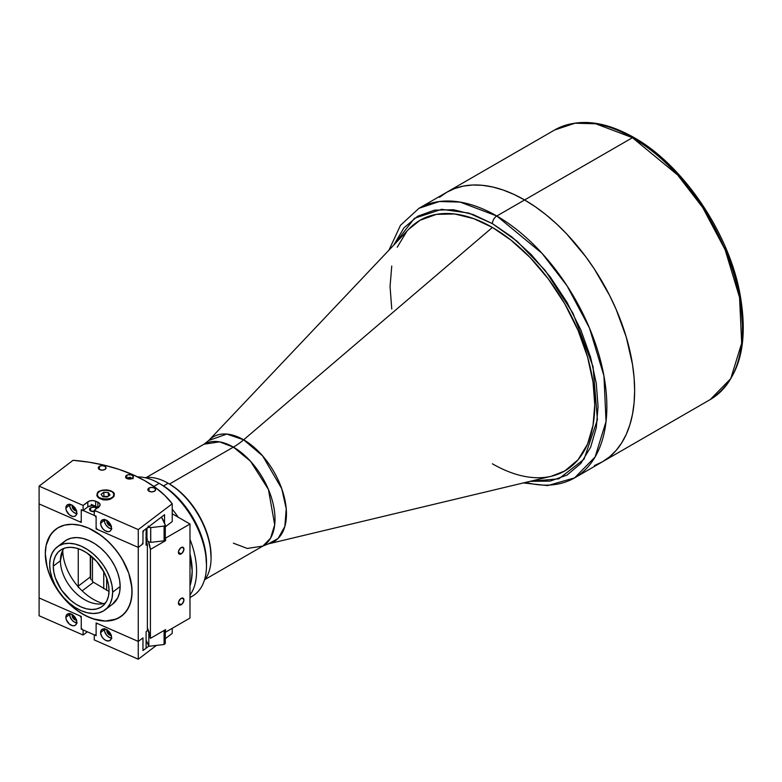 <?xml version="1.0" encoding="UTF-8"?>
<svg xmlns="http://www.w3.org/2000/svg" width="782" height="782" viewBox="0 0 782 782"><rect width="100%" height="100%" fill="white"/><g stroke="black" fill="none" stroke-linecap="round" stroke-linejoin="round"><path stroke-width="1.17" d="M233.398 543.187L247.268 548.446L262.82 546.1L270.562 538.202L274.697 524.8L268.431 489.464L250.484 461.214L233.398 447.118A62.257 35.943 120 0 0 243.652 439.807L262.654 455.916L281.755 488.711L286.232 508.75L284.853 526.442L278.138 538.427L268.363 543.871A60.537 34.955 60 0 0 284.443 497.821A60.537 34.955 60 0 0 243.652 439.807L492.406 227.435A144.738 83.566 60 0 1 586.959 354.989A144.738 83.566 60 0 1 564.77 470.969A144.738 83.566 60 0 1 492.406 463.804M205.05 579.452L262.82 546.1A58.826 33.968 -120 0 0 271.833 498.955A58.826 33.968 -120 0 0 233.398 447.118L169.489 484.019L233.398 447.118L219.537 441.859L203.985 444.205L208.696 440.52A60.537 34.955 60 0 1 243.652 439.807A62.257 35.943 -60 0 1 233.398 447.118A58.826 33.968 -120 0 0 203.985 444.205L146.224 477.558M551.232 476.297L564.77 470.969L578.064 459.748L587.565 444.059L593.039 425.232L594.75 404.714L593.039 382.222L587.565 357.061L578.064 330.405L564.77 303.836L548.407 279.037L530.079 257.483L511.027 240.162L492.406 227.435L243.652 439.807L226.76 434.069L208.696 440.52L408.83 229.155A144.738 83.566 -120 0 1 492.406 227.435L473.775 218.657L454.733 213.985L436.395 214.366L420.032 220.27A144.738 83.566 60 0 1 492.406 227.435A144.738 83.566 -120 0 1 589.941 366.142A144.738 83.566 -120 0 1 551.476 476.228L268.363 543.871L262.82 546.1M388.977 250.113L400.482 225.304L418.986 208.295A155.638 89.852 60 0 1 496.805 215.998L524.585 199.957A155.638 89.852 60 0 1 626.265 337.11A155.638 89.852 60 0 1 602.404 461.82A155.638 89.852 -120 0 0 626.265 337.11A155.638 89.852 -120 0 0 524.585 199.957L513.803 194.347L503.119 190.006L492.64 186.986L482.474 185.324L472.709 185.011L463.452 186.077L454.772 188.501L463.452 186.077L472.709 185.011L482.474 185.324L492.64 186.986L503.119 190.006L513.803 194.347L524.585 199.957L496.805 215.998A6.227 3.597 120 0 0 492.406 223.623L473.178 214.561L453.511 209.742L434.587 210.133L417.696 216.233L403.971 227.816L393.698 245.128L414.44 218.286L441.615 209.322L468.721 213.056L492.406 223.623A6.227 3.597 -60 0 1 496.805 215.998L460.119 202.088L439.396 201.521L418.986 208.295L446.776 192.255L454.772 188.501L446.766 192.255A155.638 89.852 60 0 1 524.585 199.957A155.638 89.852 -120 0 0 446.776 192.255L439.513 197.308L446.766 192.255L554.624 129.988C577.194 117.886 603.655 120.408 633.997 137.544A3.108 1.799 120 0 0 632.442 137.7L524.585 199.957L632.442 137.7L677.623 174.982L702.715 207.553L725.1 249.712L739.557 297.502L741.678 343.2L730.74 378.654L710.252 399.553A155.638 89.852 -120 0 0 734.112 274.844A155.638 89.852 -120 0 0 632.442 137.7A155.638 89.852 -120 0 0 554.624 129.988L575.024 123.214L595.757 123.781L632.442 137.7A3.108 1.799 -60 0 1 633.997 137.544A3.108 1.799 -60 0 1 634.642 138.971M524.585 199.957L535.377 206.8L546.061 214.796L556.53 223.877L566.706 233.945L585.728 256.682L594.408 269.116L609.657 295.537L616.089 309.271L626.265 337.11L632.521 364.559L634.104 377.814L634.642 390.58L634.104 402.72L632.521 414.147L629.901 424.724L626.265 434.372L621.641 442.974L616.089 450.471L609.657 456.766L602.404 461.82L594.408 465.573L602.404 461.82L609.657 456.766L616.089 450.471L621.641 442.974L626.265 434.372L629.901 424.724L632.521 414.147L634.104 402.72L634.642 390.58L634.104 377.814L632.521 364.559L626.265 337.11L616.089 309.271L609.657 295.537L594.408 269.116L585.728 256.682L566.706 233.945L556.53 223.877L546.061 214.796L535.377 206.8L524.585 199.957M742.489 325.771L740.691 302.067L734.914 275.557L724.904 247.474M710.897 219.468L693.654 193.34M674.338 170.632L654.26 152.373M523.402 482.944L547.605 485.602L574.623 477.861L595.112 456.962L606.05 421.508L603.929 375.81L589.462 328.02L567.077 285.86L541.985 253.29L496.805 215.998A155.638 89.852 60 0 1 598.474 353.151A155.638 89.852 60 0 1 574.623 477.861A155.638 89.852 60 0 1 525.729 482.386M492.406 223.623L516.99 241.179L545.162 270.386L573.001 313.279L593.049 366.641L597.409 419.719L584.037 459.23L558.807 478.838L530.079 481.341L550.215 481.106L567.106 475.016L580.831 463.433L590.635 447.236L596.285 427.793L598.054 406.62L596.285 383.395L590.635 357.433L580.831 329.916L567.106 302.487L550.215 276.887L531.291 254.649L511.623 236.76L492.406 223.623M420.032 220.27L408.663 229.331M406.738 231.492L397.246 247.18M391.762 266.017L390.052 286.535L391.762 309.017M62.668 550.469L60.419 560.723A35.014 22.776 52.8 0 1 60.928 555.533A35.014 22.776 52.8 0 1 63.958 548.348A35.014 22.776 -127.2 0 0 60.419 560.723L53.264 566.168A35.014 22.776 52.8 0 1 59.96 550.518A35.014 22.776 52.8 0 1 90.81 555.807A35.014 22.776 52.8 0 1 109.04 590.625L108.502 595.962L106.919 600.635L104.338 604.447L100.868 607.262L96.645 608.963L91.826 609.491L86.597 608.826L81.152 606.988L75.707 604.056L70.478 600.136L61.426 589.97L55.385 578.045L53.802 571.984L53.264 566.168L53.802 560.831L55.385 556.158L57.966 552.346L61.426 549.531L65.659 547.83L70.478 547.302L75.707 547.967L81.152 549.805L86.597 552.737L96.645 561.417L104.338 572.678L106.919 578.748L108.502 584.809L109.04 590.625A35.014 22.776 52.8 0 1 102.344 606.275A35.014 22.776 52.8 0 1 71.494 600.987A35.014 22.776 52.8 0 1 53.264 566.168L60.419 560.723A35.014 22.776 -127.2 0 0 76.098 593.303A35.014 22.776 -127.2 0 0 105.511 603A35.014 22.776 52.8 0 1 97.779 603.997A35.014 22.776 52.8 0 1 60.419 560.723L62.668 550.469M132.06 591.691A54.476 35.425 52.8 0 1 121.65 616.03A54.476 35.425 52.8 0 1 73.655 607.809A54.476 35.425 52.8 0 1 45.297 553.656L46.128 545.337L50.419 534.937L55.141 529.756L58.005 527.772L64.574 525.123L72.081 524.302L80.214 525.338L88.679 528.192L101.279 535.631L109.128 542.415L116.205 550.352L122.217 559.159L128.766 573.226L131.855 587.243L131.855 595.962L130.193 603.782L126.938 610.41L122.217 615.59L116.205 619.119L105.287 621.045L92.931 618.797L84.427 615.072L76.089 609.716L64.574 599.09L55.141 586.187L50.419 576.862L47.164 567.38L45.297 553.656A54.476 35.425 52.8 0 1 55.708 529.306A54.476 35.425 52.8 0 1 103.713 537.537A54.476 35.425 52.8 0 1 132.06 591.691L131.229 582.649L128.766 573.226L124.749 563.773L119.353 554.673L112.784 546.256L105.287 538.857L97.144 532.757L88.679 528.192L80.214 525.338L72.081 524.302L64.574 525.123L58.005 527.772L52.609 532.151L48.601 538.084L46.128 545.337L45.297 553.656A54.476 35.425 52.8 0 1 55.708 529.306A54.476 35.425 52.8 0 1 103.713 537.537A54.476 35.425 52.8 0 1 132.06 591.691A54.476 35.425 52.8 0 1 121.65 616.03A54.476 35.425 52.8 0 1 73.655 607.809A54.476 35.425 52.8 0 1 45.297 553.656L46.128 562.698L48.601 572.121L52.609 581.564L58.005 590.674L64.574 599.09L72.081 606.48L80.214 612.58L88.679 617.145L97.144 620.009L105.287 621.045L112.784 620.214L119.353 617.565L124.749 613.196L128.766 607.262L131.229 599.999L132.06 591.691M112.637 592.199A39.53 25.708 52.8 0 1 105.081 609.862A39.53 25.708 52.8 0 1 70.243 603.89A39.53 25.708 52.8 0 1 49.667 564.594A39.53 25.708 52.8 0 1 57.223 546.931A39.53 25.708 52.8 0 1 92.061 552.903A39.53 25.708 52.8 0 1 112.637 592.199L120.164 586.471L112.637 592.199L112.031 585.64L110.242 578.797L107.329 571.945L103.41 565.337L98.64 559.228L93.195 553.861L87.291 549.433L81.152 546.119L75.013 544.047L69.099 543.294L63.665 543.891L58.885 545.816L54.975 548.993L52.062 553.294L50.273 558.563L49.667 564.594L50.273 571.153L52.062 577.996L54.975 584.858L58.885 591.456L63.665 597.565L69.099 602.932L75.013 607.36L81.152 610.674L87.291 612.746L93.195 613.499L98.64 612.902L103.41 610.977L107.329 607.809L110.242 603.499L112.031 598.23L112.637 592.199M105.081 609.862L112.608 604.144A39.53 25.708 -127.2 0 0 120.164 586.471L119.558 579.912L117.769 573.069L114.856 566.217L110.946 559.609L106.176 553.5L100.731 548.133L94.827 543.705L88.679 540.391L82.54 538.319L76.636 537.566L71.191 538.163L66.421 540.088L62.501 543.265M112.51 604.212L117.769 597.771L119.558 592.502L120.164 586.471A39.53 25.708 -127.2 0 0 99.588 547.175A39.53 25.708 -127.2 0 0 64.75 541.203L57.223 546.931M62.765 550.284A44.359 28.846 -127.2 0 0 103.332 603.626M181.18 604.721L178.433 603.137L179.655 605.072L182.235 603.87L183.878 600.605L183.125 598.181A3.89 2.248 -60 0 1 183.721 601.299A3.89 2.248 -60 0 1 181.18 604.721A3.89 2.248 -60 0 1 179.234 604.916A3.89 2.248 -60 0 1 178.638 601.798A3.89 2.248 -60 0 1 181.18 598.367A3.89 2.248 -60 0 1 183.125 598.181L180.642 598.738L178.638 601.798L178.433 603.137L181.18 604.721M181.18 553.891L178.433 552.307L179.655 554.243L182.235 553.04L183.878 549.775L183.125 547.351A3.89 2.248 -60 0 1 183.721 550.469A3.89 2.248 -60 0 1 181.18 553.891A3.89 2.248 -60 0 1 179.234 554.086A3.89 2.248 -60 0 1 178.638 550.968A3.89 2.248 -60 0 1 181.18 547.537A3.89 2.248 -60 0 1 183.125 547.351L180.642 547.908L178.638 550.968L178.433 552.307L181.18 553.891M165.295 631.269L165.608 629.598L150.408 638.376L150.408 549.423L165.608 540.645L165.608 538.104L189.987 524.028L172.226 513.774L189.987 524.028L189.987 618.063L165.608 632.139L189.987 618.063L189.987 524.028L165.608 538.104L165.295 537.234M100.79 567.908L101.367 567.566L100.79 567.908M165.608 629.598L150.408 638.376L147.378 627.975A94.935 54.808 180 0 1 148.815 631.533L148.815 646.274A94.935 54.808 0 0 0 146.097 640.223L148.815 646.274L164.083 644.515L164.083 630.488L164.083 644.515L165.295 643.469L164.083 644.515L148.815 646.274L148.815 631.533M90.556 555.601L90.556 578.533L90.556 555.601M148.287 541.144L150.408 549.423L165.608 540.645L165.012 539.042M165.295 538.505L164.083 540.821L164.083 526.081L150.721 527.615L164.083 526.081L165.295 525.035L165.295 538.505L165.295 525.035A112.061 64.691 180 0 0 161.415 517.078L165.295 525.035L164.083 526.081L164.083 540.821L150.721 542.356A96.89 55.933 0 0 0 150.662 542.18A47.467 27.409 0 0 0 148.6 541.975A94.935 54.808 180 0 1 150.408 549.423L150.408 638.376A94.935 54.808 0 0 0 147.378 627.975M97.31 562.18L103.732 571.574L103.732 588.719L103.752 571.554M92.452 581.417L92.452 557.214L92.452 581.417M106.655 590.293L106.655 578.006L106.655 590.293M82.169 590.869L93.488 582.267L109.03 591.475L93.488 582.267L82.169 590.869M94.26 511.555A3.89 2.248 180 0 1 89.5 509.365L90.634 507.782L90.634 510.959L89.5 509.365A3.89 2.248 180 0 1 90.634 507.782L94.143 507.166L96.978 508.505M96.118 634.388L96.118 622.951L138.258 641.426L138.258 547.39L138.258 641.426L96.118 622.951L96.118 634.388L94.876 635.111L82.481 629.676L81.24 627.868L81.24 616.431L39.1 597.956L39.1 503.921L81.24 522.396L81.24 510.959L82.481 510.226L94.876 515.661L96.118 517.479L96.118 528.915L138.258 547.39L142.969 543.813L142.969 532.376L143.908 530.392L146.097 528.72L146.097 545.24L147.378 544.272L147.378 630.683L146.097 631.651L146.097 648.17L143.908 649.842L142.969 649.422M94.876 635.111L82.481 629.676M96.118 635.658L94.26 634.847L96.118 635.658L96.118 624.222L97.359 623.498L138.258 641.426L142.969 637.848L138.258 641.426L138.258 659.216L94.26 639.93L94.26 634.847L94.26 639.93L138.258 659.216L138.258 641.426L142.031 638.562L142.969 639.119L142.969 650.556L148.766 646.147L142.969 650.556M143.908 530.392L146.097 528.72L146.097 545.24L147.378 544.272L146.097 541.027A93.381 53.909 180 0 1 147.378 544.272L147.378 630.683L146.097 631.651L146.097 648.17L143.908 649.842L142.969 649.285L142.969 637.848L142.969 649.285M142.969 532.376L142.969 543.813L138.258 547.39L96.118 528.915L96.685 528.476L96.118 528.915L96.118 517.479M82.481 510.226L94.876 515.661M81.24 509.688L83.107 510.499L81.24 509.688L81.24 521.125L80.008 521.848L39.1 503.921L39.1 486.13L83.107 505.416L83.107 510.499L87.809 506.922L83.107 510.499L83.107 505.416L87.809 501.839L87.809 506.922L91.514 505.671L95.658 506.306A5.601 3.236 0 0 0 87.809 506.922L87.809 501.839A5.601 3.236 180 0 1 95.658 501.223L99.343 503.139L100.096 504.967L98.962 506.726L94.26 510.304L138.258 529.6L172.226 503.774L164.816 495.426L155.618 487.685L144.787 480.686L132.5 474.547L118.952 469.356L104.368 465.212L88.992 462.182L73.058 460.305L39.1 486.13L83.107 505.416L89.441 500.998L92.608 500.568L95.658 501.223L95.658 506.306L97.887 507.283A5.601 3.236 0 0 1 98.112 507.381L91.201 504.351M94.876 511.448L90.634 510.959L90.634 507.782A3.89 2.248 180 0 1 96.851 508.339M142.969 531.105L164.552 514.693L164.552 523.158L164.552 514.693L142.969 531.105L142.969 542.542L142.031 544.526L138.258 547.39L138.258 529.6L172.226 503.774A126.997 73.322 180 0 0 73.058 460.305L39.1 486.13L39.1 615.747L39.1 597.956L80.008 615.884L81.24 617.702L81.24 629.139L83.107 629.95L83.107 635.033L39.1 615.747L83.107 635.033L83.107 629.95L81.24 629.139L81.817 628.699M92.188 581.143L93.488 582.267L92.188 581.143M90.516 578.416L91.171 579.833L90.516 578.416M90.292 555.396L90.292 576.979L78.259 586.129L78.259 548.69L78.259 586.129L90.292 576.979L90.292 555.396M78.444 587.585L78.259 586.129A6.227 4.047 52.8 0 0 78.308 586.842M73.078 505.895A3.734 2.424 -127.2 0 0 76.157 509.942M76.489 510.861A3.734 2.424 52.8 0 1 72.12 506.257L72.834 505.71L72.179 506.873L73.44 509.375L76.744 510.822M107.779 521.105A3.734 2.424 -127.2 0 0 110.868 525.162M111.191 526.081A3.734 2.424 52.8 0 1 106.821 521.467L107.545 520.92L106.821 521.467L107.046 522.738L108.659 525.093L111.455 526.032M69.696 504.37A6.852 4.457 -127.2 0 0 69.637 505.172L65.874 508.026A6.852 4.457 52.8 0 1 67.184 504.967A6.852 4.457 52.8 0 1 73.215 506.003A6.852 4.457 52.8 0 1 76.783 512.816L75.864 509.307L72.394 505.407L69.236 504.341L66.793 505.328L65.874 508.026L66.284 510.353L69.236 514.673L72.394 516.374L74.358 516.403L75.864 515.514L76.783 512.816A6.852 4.457 52.8 0 1 75.473 515.876A6.852 4.457 52.8 0 1 69.442 514.839A6.852 4.457 52.8 0 1 65.874 508.026L69.637 505.172A6.852 4.457 -127.2 0 0 76.724 513.608M104.407 519.59A6.852 4.457 -127.2 0 0 104.348 520.382L100.585 523.246A6.852 4.457 52.8 0 1 101.885 520.186A6.852 4.457 52.8 0 1 107.926 521.223A6.852 4.457 52.8 0 1 111.484 528.026L109.891 523.373L107.095 520.617L103.947 519.551L101.504 520.538L100.683 522.2L100.995 525.563L102.999 528.955L104.974 530.655L108.121 531.721L109.891 531.281L111.073 529.981L111.484 528.026A6.852 4.457 52.8 0 1 110.174 531.086A6.852 4.457 52.8 0 1 104.143 530.049A6.852 4.457 52.8 0 1 100.585 523.246L104.348 520.382A6.852 4.457 -127.2 0 0 111.425 528.827M148.991 488.046A3.89 2.248 180 0 1 153.233 487.557A3.89 2.248 180 0 1 155.638 489.63A3.89 2.248 180 0 1 154.494 491.223L151.737 491.878L148.991 491.223L148.991 488.046L151.737 487.382L154.494 488.046L155.638 489.63L154.494 491.223A3.89 2.248 180 0 1 150.252 491.702A3.89 2.248 180 0 1 147.847 489.63L148.991 488.046L148.991 491.223L147.847 489.63A3.89 2.248 180 0 1 148.991 488.046M99.412 466.307A3.89 2.248 180 0 1 103.654 465.818A3.89 2.248 180 0 1 106.049 467.9A3.89 2.248 180 0 1 104.915 469.483L102.159 470.138L99.412 469.483L99.412 466.307L102.159 465.652L104.915 466.307L106.049 467.9L104.915 469.483A3.89 2.248 180 0 1 100.673 469.972A3.89 2.248 180 0 1 98.268 467.9L99.412 466.307L99.412 469.483L98.268 467.9A3.89 2.248 180 0 1 99.412 466.307M126.743 475.241A3.89 2.248 180 0 1 130.975 474.762A3.89 2.248 180 0 1 133.38 476.834A3.89 2.248 180 0 1 132.246 478.418L129.489 479.083L127.329 478.701L125.892 477.694L125.677 476.394L128.004 474.762L131.65 474.967L133.38 476.834L132.246 478.418A3.89 2.248 180 0 1 128.004 478.907A3.89 2.248 180 0 1 125.599 476.834A3.89 2.248 180 0 1 126.743 475.241L126.743 477.861L126.743 475.241M113.038 492.406L114.221 494.332L113.977 496.365L110.096 499.317L106.763 499.991L103.244 499.854L98.131 497.616L96.948 495.69L97.897 492.64M172.226 521.565L165.295 526.833L172.226 521.565L172.226 503.774L172.226 521.565M96.118 527.645L96.118 516.208L94.26 515.387L94.26 510.304L138.258 529.6L138.258 547.39L97.359 529.453L96.118 527.645M98.698 507.714L95.658 506.306L95.658 501.223L97.887 502.2L97.887 507.283L97.887 502.2A5.601 3.236 180 0 1 100.106 504.771A5.601 3.236 180 0 1 98.962 506.726L94.26 510.304L94.26 515.387L96.118 516.208M111.885 528.857L108.737 527.791L105.941 525.035L104.759 522.708L104.446 519.336M107.046 520.401L106.821 521.467A3.734 2.424 52.8 0 1 106.987 520.548M77.183 513.637L74.026 512.581L72.061 510.881L70.057 507.489L69.745 504.126M72.345 505.192L72.12 506.257A3.734 2.424 52.8 0 1 72.276 505.338M107.779 630.39A3.734 2.424 -127.2 0 0 110.868 634.446M111.191 635.365A3.734 2.424 52.8 0 1 106.821 630.751L107.545 630.214L106.821 630.751L107.046 632.022L108.659 634.378L111.455 635.316M73.078 615.18A3.734 2.424 -127.2 0 0 76.157 619.227M76.489 620.146A3.734 2.424 52.8 0 1 72.12 615.542L72.834 614.994L72.179 616.157L73.44 618.66L76.744 620.106M104.407 628.875A6.852 4.457 -127.2 0 0 104.348 629.666L100.585 632.53A6.852 4.457 52.8 0 1 101.885 629.471A6.852 4.457 52.8 0 1 107.926 630.507A6.852 4.457 52.8 0 1 111.484 637.31L109.891 632.658L107.095 629.901L103.947 628.845L101.504 629.823L100.683 633.664L102.178 637.183L103.947 639.177L106.029 640.517L109.06 640.898L111.073 639.275L111.484 637.31A6.852 4.457 52.8 0 1 110.174 640.37A6.852 4.457 52.8 0 1 104.143 639.334A6.852 4.457 52.8 0 1 100.585 632.53L104.348 629.666A6.852 4.457 -127.2 0 0 111.425 638.112M69.696 613.655A6.852 4.457 -127.2 0 0 69.637 614.457L65.874 617.321A6.852 4.457 52.8 0 1 67.184 614.251A6.852 4.457 52.8 0 1 73.215 615.287A6.852 4.457 52.8 0 1 76.783 622.101L75.864 618.591L72.394 614.691L69.236 613.626L66.793 614.613L65.874 617.321L66.284 619.637L69.236 623.958L72.394 625.659L74.358 625.688L75.864 624.798L76.783 622.101A6.852 4.457 52.8 0 1 75.473 625.16A6.852 4.457 52.8 0 1 69.442 624.124A6.852 4.457 52.8 0 1 65.874 617.321L69.637 614.457A6.852 4.457 -127.2 0 0 76.724 622.892M172.226 633.391L165.295 638.659L172.226 633.391L172.226 628.327L172.226 633.391M156.439 645.394L138.258 659.216L156.439 645.394M87.34 631.807L83.107 635.033L87.34 631.807M77.183 622.922L74.026 621.866L72.061 620.165L70.057 616.773L69.745 613.411M72.345 614.476L72.12 615.542A3.734 2.424 52.8 0 1 72.276 614.623M111.885 638.141L109.803 637.653L106.772 635.385L104.759 631.993L104.446 628.62M107.046 629.686L106.821 630.751A3.734 2.424 52.8 0 1 106.987 629.833M148.6 541.975L146.967 540.587L146.967 528.388L148.6 527.234L150.662 527.439L150.662 542.18L150.721 527.615L150.721 542.356L150.721 527.615L148.6 527.234L148.13 526.022M146.869 528.133A93.381 53.909 180 0 1 146.967 528.388L146.967 540.587A93.381 53.909 0 0 0 146.742 540L146.742 528.231M147.466 539.228L145.823 537.889M97.408 493.989C95.815 488.163 117.974 489.894 113.761 495.27L114.064 495.544A8.563 4.946 0 0 0 114.133 494.683A8.563 4.946 0 0 0 111.64 491.389A8.563 4.946 180 0 1 114.143 494.879A8.563 4.946 180 0 1 114.064 495.544A8.563 4.946 180 0 1 108.317 499.561A8.563 4.946 180 0 1 99.529 498.378L99.529 498.378A8.563 4.946 180 0 1 97.027 494.879A8.563 4.946 180 0 1 97.105 494.224L97.105 494.224A8.563 4.946 0 0 0 97.027 495.084A8.563 4.946 0 0 0 99.529 498.378A8.563 4.946 0 0 0 108.317 499.561A8.563 4.946 0 0 0 114.064 495.544L113.761 495.27C115.355 501.096 93.195 499.366 97.408 493.989L98.395 492.298L100.585 490.842L106.694 489.913L112.149 491.741L113.595 493.481L113.761 495.27L112.774 496.961L110.585 498.417L104.475 499.346L99.021 497.518L97.574 495.768L97.408 493.989M110.037 494.977L108.336 492.582L103.879 492.23L101.132 494.283L102.833 496.678L107.29 497.029L110.037 494.977L108.336 492.582L108.336 496.247L108.336 492.582L103.879 492.23L103.879 496.287L103.302 496.717L103.879 496.287L103.879 492.23L101.132 494.283L102.833 496.678L107.29 497.029L110.037 494.977M107.867 496.599L103.879 496.287L107.867 496.599M133.145 478.76L129.851 477.186L126.156 478.32M127.544 478.78L130.135 477.861L131.65 478.701M204.346 580.371A60.693 35.043 -120 0 0 211.081 557.595A60.693 35.043 -120 0 0 168.169 483.256L163.526 485.935L168.169 483.256A60.693 35.043 60 0 1 211.081 557.595L211.081 556.325A59.139 34.144 -120 0 0 169.264 483.892L177.426 489.532L185.266 496.805L192.499 505.446L198.833 515.113L204.034 525.426L207.904 536.012L210.28 546.442L211.081 557.595A60.693 35.043 60 0 1 204.346 580.371M145.081 477.714A60.693 35.043 60 0 1 168.169 483.256A60.693 35.043 -120 0 0 145.081 477.714M189.987 595.082A66.92 38.641 -120 0 0 189.987 539.394A66.92 38.641 60 0 1 189.987 595.082M178.237 517.244A66.92 38.641 -120 0 0 172.226 509.199A66.92 38.641 60 0 1 178.237 517.244M189.987 553.705A63.811 36.842 60 0 1 189.987 585.855L191.316 580.713L192.186 571.046L189.987 553.705M189.987 597.497L192.636 595.962A66.92 38.641 -120 0 0 206.497 565.327L206.497 562.786A63.811 36.842 -120 0 0 161.375 484.635L170.173 490.725L178.638 498.574L186.439 507.889L193.281 518.319L198.892 529.453L203.056 540.87L205.627 552.121L206.497 565.327A66.92 38.641 -120 0 0 159.166 483.364A66.92 38.641 60 0 1 159.176 483.364A66.92 38.641 60 0 1 206.497 565.327A66.92 38.641 60 0 1 189.987 597.272M137.642 476.922A66.92 38.641 60 0 1 159.166 483.364L153.878 486.424L159.166 483.364A66.92 38.641 -120 0 0 137.642 476.922M165.012 629.95L165.295 643.469L165.295 629.999A112.061 64.691 180 0 0 165.227 629.823M574.623 477.861L710.252 399.553C739.88 379.72 749.557 343.259 739.264 290.181C726.996 229.859 681.894 164.357 633.997 137.544M114.143 495.964L114.143 494.879C114.798 488.799 97.906 488.095 97.105 494.175L97.027 495.954M168.169 483.256L169.264 483.892M159.176 483.364L161.375 484.635"/></g></svg>
